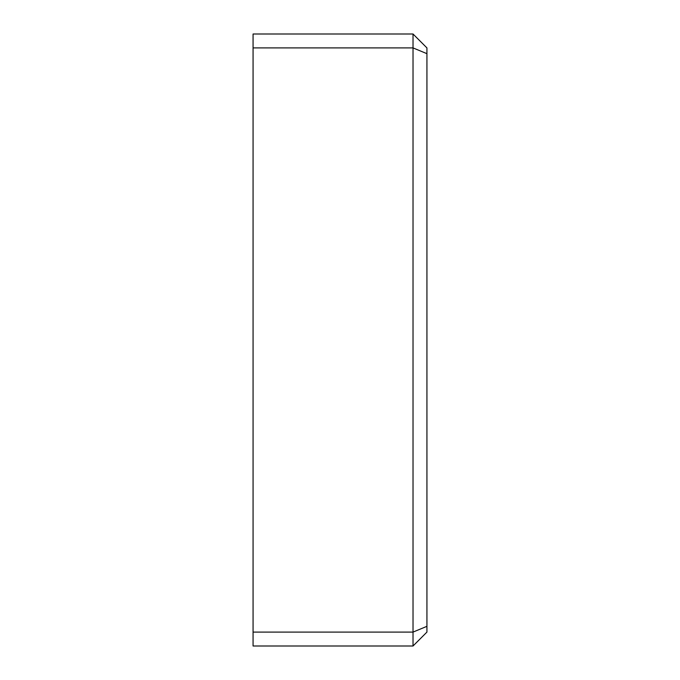 <?xml version="1.0" encoding="UTF-8"?>
<svg xmlns="http://www.w3.org/2000/svg" width="680" height="680" viewBox="0 0 680 680"><rect width="100%" height="100%" fill="white"/><g stroke="black" fill="none" stroke-linecap="round" stroke-linejoin="round"><path stroke-width="1.02" d="M426.929 626.331L426.929 632.094L413.024 646L413.024 632.094L426.929 626.331L426.929 47.906L413.024 34L413.024 47.906L426.929 53.669M253.071 632.094L253.071 47.906L413.024 47.906L413.024 632.094L253.071 632.094L253.071 646L413.024 646M413.024 34L253.071 34L253.071 47.906"/></g></svg>
